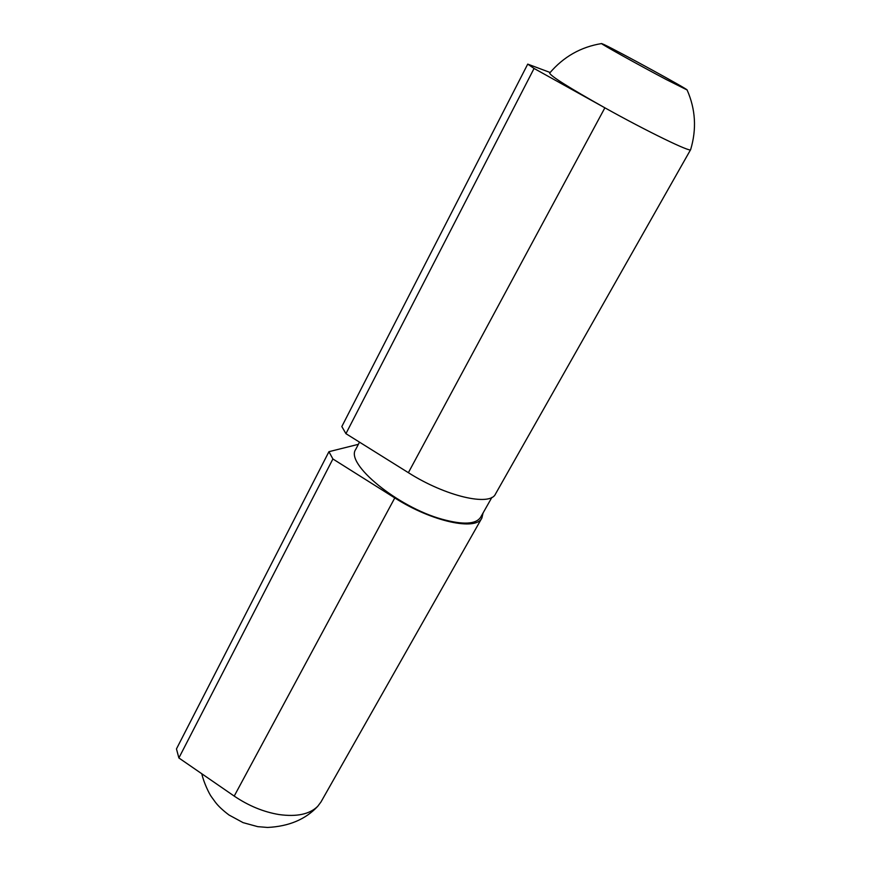 <?xml version="1.0" encoding="UTF-8"?>
<svg xmlns="http://www.w3.org/2000/svg" width="871" height="871" viewBox="0 0 871 871"><rect width="100%" height="100%" fill="white"/><g stroke="black" fill="none" stroke-linecap="round" stroke-linejoin="round"><path stroke-width="1.31" d="M550.156 72.5L527.728 64.116L341.824 426.55L345.939 433.671L408.379 472.681C445.636 496.416 490.221 506.617 495.479 494.02L690.638 149.627C696.767 129.148 695.591 109.256 687.099 89.963L666.674 79.751C639.347 65.358 599.368 43.082 601.621 43.561L604.18 44.617C618.072 51.117 688.7 89.724 687.099 89.963M527.728 64.116L534.065 68.45L345.939 433.671M601.621 43.561C580.815 46.947 563.493 56.789 549.655 73.088C550.505 76.017 568.905 87.59 604.877 107.819C647.382 131.543 691.041 152.686 690.616 149.66M534.065 68.45L604.877 107.819L408.379 472.681M491.897 497.374L480.65 517.232C476.002 524.32 463.165 524.995 442.152 519.247C397.601 507.107 345.003 463.579 355.727 449.403L359.505 442.141M358.362 444.33L328.933 451.69L176.465 748.918L178.882 757.966L332.896 458.973L394.781 497.929C431.689 521.642 476.285 531.168 481.903 517.973L483.046 513.019M178.882 757.966L234.212 796.094C248.594 805.806 263.521 811.957 279.003 814.548C296.761 817.009 309.673 814.265 317.741 806.296L320.953 802.006L481.903 517.973M328.933 451.69L332.896 458.973M317.741 806.306C305.601 819.371 288.856 826.416 267.539 827.45L257.74 826.655L243.096 822.649L228.964 814.984C222.791 810.302 218.251 806.045 215.366 802.202L211.413 796.769C209.454 794.265 203.705 782.626 201.811 773.775M234.212 796.094L394.781 497.929"/></g></svg>
